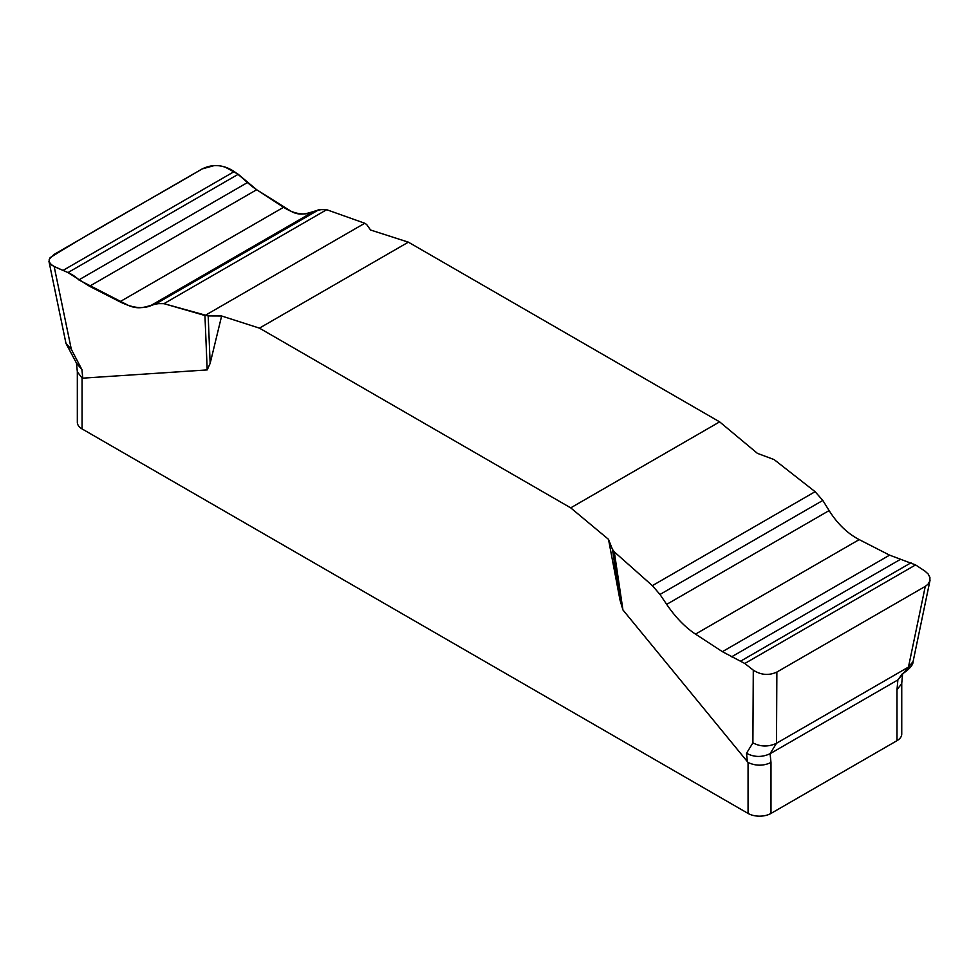 <?xml version="1.0" encoding="UTF-8"?>
<svg xmlns="http://www.w3.org/2000/svg" width="979" height="979" viewBox="0 0 979 979"><rect width="100%" height="100%" fill="white"/><g stroke="black" fill="none" stroke-linecap="round" stroke-linejoin="round"><path stroke-width="1.47" d="M930.05 580.192L913.089 661.584L908.451 667.078L925.277 586.384L927.994 584.243L929.866 581L929.915 577.475L928.202 574.049L924.91 571.075L915.573 564.907L889.593 555.142L859.195 539.613C847.471 533.482 837.437 523.802 829.115 510.585L822.825 500.44L815.115 491.691L774.132 459.592L757.428 453.363L719.638 421.863L408.365 242.156L370.564 230.004L366.623 224.472L364.763 223.249L204.941 315.519L163.958 303.661C151.182 302.181 143.497 312.154 128.249 305.338L78.822 279.921C68.42 268.601 44.41 268.099 50.162 257.624C98.671 227.434 151.867 198.59 202.188 168.914L214.095 165.622C233.54 164.839 242.229 180.209 256.669 189.73L291.13 211.305C304.812 219.015 314.369 207.952 326.692 209.702L364.763 223.249L326.692 209.702L319.081 209.604L312.399 212.259C303.576 215.576 293.969 213.911 283.567 207.279L256.669 189.73L238.227 174.286L225.77 167.433C218.06 164.545 210.204 165.035 202.188 168.914L53.796 254.589L49.207 259.374L49.146 262.139L50.859 264.599L54.163 266.508L71.332 349.356L81.906 369.585L82.762 378.163L82.065 377.98L82.065 428.912L748.066 813.427A16.202 9.349 0 0 0 770.987 813.427L896.997 740.675A16.202 9.349 0 0 0 901.745 734.054L901.745 683.366M221.633 315.997L208.184 315.936L210.155 363.368L221.633 315.997L259.435 328.136L570.708 507.856L608.497 539.343L619.988 599.98L612.45 549.341L608.497 539.343M210.155 363.368L207.193 369.915L82.762 378.163M748.066 813.427L748.066 762.494L622.938 609.941L619.988 599.98M570.708 507.856L719.638 421.863M408.365 242.156L259.435 328.136M925.277 586.384L776.873 672.059L776.494 743.269C768.417 747.026 760.561 746.891 752.9 742.853L753.292 670.15L744.811 663.493L722.392 651.671L695.506 634.123C685.104 627.221 675.486 617.296 666.675 604.373L659.981 594.461L652.369 585.65L614.298 551.862L622.938 609.941M614.298 551.862L612.45 549.341M752.9 742.853L746.512 753.292C754.16 757.318 762.029 757.452 770.094 753.708L770.987 762.494L770.987 813.427M776.873 672.059C768.87 675.73 761.001 675.094 753.292 670.15M896.997 740.675L896.997 689.742L897.878 679.928L908.451 667.078L776.494 743.269L770.094 753.708L897.878 679.928L902.344 673.772C901.194 674.727 913.285 667.409 913.089 661.584M208.184 315.936L163.958 303.661L156.236 303.625L149.946 306.048C141.625 309.083 131.602 307.651 119.866 301.777L89.481 286.26L68.004 272.566L54.163 266.508M207.193 369.915L204.941 315.519M896.997 689.742L901.72 683.611L902.601 673.797M748.066 762.494C755.812 766.067 763.449 766.067 770.987 762.494M77.329 371.641L77.329 422.304A16.202 9.349 0 0 0 82.065 428.912M81.906 369.585L76.472 363.123L77.353 371.91L82.065 377.98M747.369 761.87L746.512 753.292M71.332 349.356L65.985 343.458L48.962 261.381M63.488 270.143L234.25 171.558M68.004 272.566L238.227 174.286M78.822 279.921L247.43 182.571M89.481 286.26L256.669 189.73M119.866 301.777L283.567 207.279M149.946 306.048L312.399 212.259M156.236 303.625L319.081 209.604M163.958 303.661L326.692 209.702M915.573 564.907L744.811 663.493M911.057 562.754L740.846 661.021M900.239 559.474L731.631 656.811M889.593 555.142L722.392 651.671M859.195 539.613L695.506 634.123M829.115 510.585L666.675 604.373M822.825 500.44L659.981 594.461M815.115 491.691L652.369 585.65M76.472 363.123L65.985 343.458"/></g></svg>
